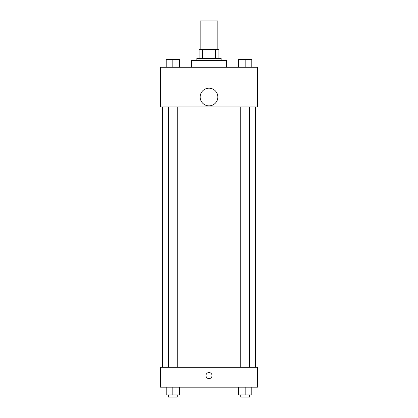 <?xml version="1.0" encoding="UTF-8"?>
<svg xmlns="http://www.w3.org/2000/svg" width="418" height="418" viewBox="0 0 418 418"><rect width="100%" height="100%" fill="white"/><g stroke="black" fill="none" stroke-linecap="round" stroke-linejoin="round"><path stroke-width="0.63" d="M217.825 49.585L217.825 20.9L200.175 20.9L200.175 49.585M202.526 58.41L202.526 49.585L199.072 49.585L199.072 58.41L199.072 49.585M202.526 49.585L218.927 49.585L218.927 58.41M215.474 58.41L215.474 49.585M196.862 60.615L196.862 58.41L221.138 58.41L221.138 60.615M226.65 67.235L226.65 60.615L191.35 60.615L191.35 67.235M160.46 67.235L257.54 67.235L257.54 106.951L160.46 106.951L160.46 67.235M209 105.848A8.825 8.825 0 0 1 201.356 92.608A8.825 8.825 0 0 1 216.644 92.608A8.825 8.825 0 0 1 209 105.848M160.46 367.312L257.54 367.312L257.54 387.172L160.46 387.172L160.46 367.312M209 378.619A3.036 3.036 0 0 1 206.372 374.068A3.036 3.036 0 0 1 211.628 374.068A3.036 3.036 0 0 1 209 378.619M238.568 387.172L238.568 394.895L251.803 394.895L251.803 387.172L251.803 394.895M245.188 394.895L245.188 387.172M249.598 394.895L249.598 397.1L240.773 397.1L240.773 394.895M166.197 387.172L166.197 394.895L179.432 394.895L179.432 387.172L179.432 394.895M172.812 394.895L172.812 387.172M177.227 394.895L177.227 397.1L168.402 397.1L168.402 394.895M238.568 67.235L238.568 59.513L251.803 59.513L251.803 67.235L251.803 59.513M245.188 67.235L245.188 59.513M249.598 59.513L240.773 59.513M166.197 67.235L166.197 59.513L179.432 59.513L179.432 67.235L179.432 59.513M172.812 67.235L172.812 59.513M177.227 59.513L168.402 59.513M255.335 367.312L255.335 106.951M162.665 367.312L162.665 106.951M240.773 106.951L240.773 367.312M249.598 106.951L249.598 367.312M177.227 367.312L177.227 106.951M168.402 367.312L168.402 106.951"/></g></svg>
